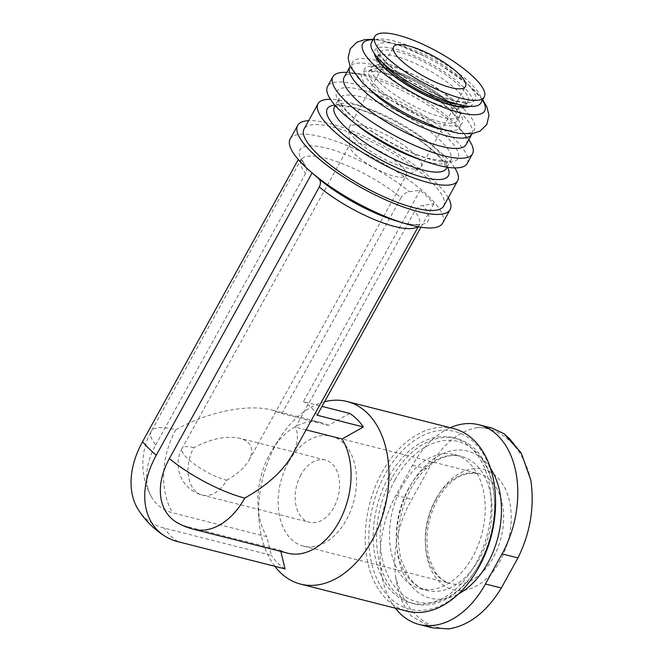 <?xml version="1.0" encoding="UTF-8"?>
<svg xmlns="http://www.w3.org/2000/svg" width="662" height="662" viewBox="0 0 662 662"><rect width="100%" height="100%" fill="white"/><g stroke="black" fill="none" stroke-linecap="round" stroke-linejoin="round"><path stroke-width="0.5" stroke-dasharray="3.31 2.48" d="M300.912 474.869A32.148 21.424 -75.7 0 0 309.435 522.31A32.148 21.424 -75.7 0 0 338.125 496.434A32.148 21.424 -75.7 0 0 325.274 459.999A32.148 21.424 -75.7 0 0 300.912 474.869M226.702 480.215C237.385 474.166 244.882 467.405 249.185 459.933C254.531 449.043 251.403 441.819 239.801 438.269C226.288 435.563 210.963 438.691 193.809 447.653A32.148 21.424 -75.7 0 0 202.332 495.093A32.148 21.424 -75.7 0 0 226.702 480.215A32.148 8.747 28.9 0 1 187.023 458.03A32.148 8.747 28.9 0 1 182.108 448.397A32.148 32.148 0 0 0 202.332 495.093L309.435 522.31M395.404 608.196A87.516 58.33 104.3 0 1 395.901 495.325L412.517 465.237A87.516 58.33 104.3 0 1 450.243 427.718M349.677 413.419L328.335 425.426L281.871 413.618L272.214 410.117C247.795 403.638 207.827 411.789 175.761 429.787A67.425 18.337 28.9 0 0 151.226 431.351A67.425 18.337 28.9 0 0 155.661 445.013A66.076 45.86 134.7 0 0 151.441 496.889A66.076 45.86 134.7 0 0 172.674 512.818L266.869 536.758L271.337 555.327L164.234 528.102A84.223 58.455 134.7 0 1 138.474 509.988M280.837 551.438L280.572 550.329L186.378 526.381A66.076 45.86 -45.3 0 1 177.879 523.071M155.661 445.013L305.579 173.436C307.251 170.002 307.11 167.279 305.157 165.26L298.405 159.36A85.282 23.195 28.9 0 0 304.487 165.947A85.282 23.195 28.9 0 0 310.362 171.417M281.871 413.618L401.064 197.698A67.425 18.337 28.9 0 0 340.632 163.009A67.425 18.337 28.9 0 0 301.152 159.765A67.425 18.337 28.9 0 0 305.579 173.436M291.892 455.547C297.693 444.856 298.926 435.406 295.583 427.18L414.768 211.269C416.837 207.942 419.576 205.956 422.993 205.303L433.809 203.863A85.282 23.195 28.9 0 0 420.105 190.292L409.29 191.732C405.872 192.385 403.133 194.38 401.064 197.698M151.441 496.889A67.425 67.425 0 0 1 151.226 431.351L301.508 158.541C300.714 158.003 302.112 160.444 305.712 165.848L305.157 165.26A73.3 19.934 28.9 0 1 326.581 148.156A73.3 19.934 28.9 0 1 409.29 191.732M328.335 425.426A67.425 44.942 -75.7 0 0 321.062 422.53A67.425 44.942 -75.7 0 0 272.951 448.712A67.425 44.942 -75.7 0 0 258.072 507.241A67.425 44.942 -75.7 0 0 266.869 536.758M280.572 550.329A67.425 44.942 -75.7 0 0 287.846 553.217M306.084 429.853L295.583 427.18M285.041 568.898A85.282 56.841 104.3 0 1 271.337 555.327M324.562 401.768A94.211 62.799 -75.7 0 0 279.786 438.07A94.211 62.799 -75.7 0 0 275.615 445.079A94.211 62.799 -75.7 0 0 258.999 519.86A94.211 62.799 -75.7 0 0 274.862 566.308M442.63 223.135A87.07 23.683 28.9 0 0 377.853 160.328A87.07 23.683 28.9 0 0 290.179 138.979M448.29 197.731A87.07 23.683 28.9 0 0 385.325 146.782A87.07 23.683 28.9 0 0 308.666 120.658M443.697 206.056A79.746 21.689 28.9 0 0 384.365 148.528A79.746 21.689 28.9 0 0 304.073 128.982M454.761 167.9A79.746 21.689 28.9 0 0 398.317 123.248A79.746 21.689 28.9 0 0 330.462 99.283M467.207 163.473A79.746 21.689 28.9 0 0 407.875 105.945A79.746 21.689 28.9 0 0 327.574 86.399M468.795 139.723A79.746 21.689 28.9 0 0 466.735 136.993A79.746 21.689 28.9 0 0 350.231 72.679A79.746 21.689 28.9 0 0 346.83 72.398M466.098 144.606A69.651 18.95 28.9 0 0 461.042 129.884A69.651 18.95 28.9 0 0 359.284 73.714A69.651 18.95 28.9 0 0 344.132 77.28M472.08 133.707A69.651 18.95 28.9 0 0 420.006 83.975A69.651 18.95 28.9 0 0 350.173 66.407M379.376 82.27A50.453 13.728 28.9 0 0 426.163 111.787A50.453 13.728 28.9 0 0 459.999 115.916A50.453 13.728 28.9 0 0 422.464 79.523A50.453 13.728 28.9 0 0 371.655 67.152A50.453 13.728 28.9 0 0 379.376 82.27M413.08 117.323A69.651 18.95 28.9 0 0 473.744 121.94A69.651 18.95 28.9 0 0 388.793 64.148A69.651 18.95 28.9 0 0 363.008 83.255M482.482 100.136A69.651 18.95 28.9 0 0 441.587 65.687A69.651 18.95 28.9 0 0 423.978 55.964A69.651 18.95 28.9 0 0 373.037 39.712M384.771 72.489A50.453 13.728 28.9 0 0 431.566 102.006A50.453 13.728 28.9 0 0 465.403 106.135A50.453 13.728 28.9 0 0 427.859 69.742A50.453 13.728 28.9 0 0 377.059 57.371A50.453 13.728 28.9 0 0 384.771 72.489M480.935 102.933A62.509 17.005 28.9 0 0 434.429 57.842A62.509 17.005 28.9 0 0 371.49 42.517M401.958 486.603A69.212 46.133 -75.7 0 0 420.32 588.733A69.212 46.133 -75.7 0 0 482.077 533.018A69.212 46.133 -75.7 0 0 454.413 454.579A69.212 46.133 -75.7 0 0 401.958 486.603M395.032 479.743A82.758 55.161 -75.7 0 0 396.993 589.403A82.758 55.161 -75.7 0 0 476.036 569.725A82.758 55.161 -75.7 0 0 494.291 497.882A82.758 55.161 -75.7 0 0 455.299 440.917A82.758 55.161 -75.7 0 0 395.032 479.743M391.912 477.997A85.282 56.841 -75.7 0 0 414.536 603.852A85.282 56.841 -75.7 0 0 475.39 570.727A85.282 56.841 -75.7 0 0 494.208 496.699A85.282 56.841 -75.7 0 0 456.548 438.542A85.282 56.841 -75.7 0 0 391.912 477.997M388.577 477.153A85.282 56.841 -75.7 0 0 411.193 602.999A85.282 56.841 -75.7 0 0 487.298 534.35A85.282 56.841 -75.7 0 0 453.213 437.69A85.282 56.841 -75.7 0 0 388.577 477.153M495.275 494.009A91.687 61.111 -75.7 0 0 452.08 430.896A91.687 61.111 -75.7 0 0 385.301 473.909A91.687 61.111 -75.7 0 0 387.477 595.395A91.687 61.111 -75.7 0 0 475.043 573.606M453.586 428.571A94.211 62.799 -75.7 0 0 382.181 472.163A94.211 62.799 -75.7 0 0 407.171 611.192M420.105 190.292L303.419 401.66L322.013 406.385M317.131 415.231C314.227 409.778 309.659 405.26 303.419 401.66M433.809 203.863L420.916 227.223M530.85 480.281A102.42 68.269 -75.7 0 0 477.583 427.544C457.955 431.136 441.562 445.046 428.397 469.275L411.789 499.363C397.97 524.014 392.549 549.609 395.537 576.155A102.42 68.269 -75.7 0 0 448.811 628.9M432.625 627.874L411.648 616.347C403.199 606.847 397.829 593.45 395.537 576.155M477.583 427.544L492.338 428.206M288.351 462.432A56.709 37.8 -75.7 0 0 303.386 546.117A56.709 37.8 -75.7 0 0 353.988 500.464A56.709 37.8 -75.7 0 0 331.323 436.2A56.709 37.8 -75.7 0 0 288.351 462.432M436.589 498.089A62.062 41.367 -75.7 0 0 459.213 590.529A62.062 41.367 -75.7 0 0 509.21 499.967A62.062 41.367 -75.7 0 0 436.589 498.089M354.807 154.089A32.148 8.747 28.9 0 0 382.338 171.905A32.148 8.747 28.9 0 0 405.111 176.572A32.148 8.747 28.9 0 0 406.178 175.529A32.148 8.747 28.9 0 0 382.264 152.343A32.148 8.747 28.9 0 0 349.892 144.457A32.148 8.747 28.9 0 0 349.577 145.913A32.148 8.747 28.9 0 0 354.807 154.089M355.552 139.417A41.077 11.171 28.9 0 0 390.721 162.19A41.077 11.171 28.9 0 0 419.832 168.148A41.077 11.171 28.9 0 0 421.189 166.816A41.077 11.171 28.9 0 0 390.63 137.183A41.077 11.171 28.9 0 0 349.271 127.112A41.077 11.171 28.9 0 0 348.866 128.974A41.077 11.171 28.9 0 0 355.552 139.417M490.55 468.415A75.907 50.593 -75.7 0 0 410.15 486.165A75.907 50.593 -75.7 0 0 403.166 573.011A75.907 50.593 -75.7 0 0 458.675 593.839M175.761 429.787A67.425 44.942 -75.7 0 0 172.674 512.818M186.378 526.381A67.425 44.942 -75.7 0 0 193.643 529.277M417.664 226.661A67.425 18.337 28.9 0 0 419.203 224.939A67.425 18.337 28.9 0 0 414.768 211.269M418.194 226.76L420.047 223.971L415.736 224.559C411.334 224.608 405.094 223.475 397.018 221.158A73.3 19.934 28.9 0 0 422.993 205.303M447.512 167.246A69.212 18.826 28.9 0 0 396.935 125.763A69.212 18.826 28.9 0 0 334.881 105.076M334.418 106.896L340.103 105.796L350.421 107.112C363.827 110.132 379.26 116.38 396.72 125.871C410.87 133.732 422.728 141.858 432.278 150.241C437.913 155.28 441.868 159.616 444.128 163.241L446.213 168.611A63.85 17.369 28.9 0 0 398.723 122.52A63.85 17.369 28.9 0 0 334.434 106.872M422.174 160.27A63.85 17.369 28.9 0 0 450.797 160.312A63.85 17.369 28.9 0 0 403.29 114.245A63.85 17.369 28.9 0 0 339.002 98.597A63.85 17.369 28.9 0 0 348.766 117.728A63.85 17.369 28.9 0 0 354.286 122.793M347.385 112.226A69.212 18.826 28.9 0 0 453.056 161.652A69.212 18.826 28.9 0 0 391.73 100.93A69.212 18.826 28.9 0 0 347.385 112.226M442.936 129.644A55.815 15.185 28.9 0 0 449.887 109.569A55.815 15.185 28.9 0 0 382.429 72.324A55.815 15.185 28.9 0 0 369.131 88.898M376.885 86.78A50.453 13.728 28.9 0 0 423.672 116.297A50.453 13.728 28.9 0 0 457.508 120.434A50.453 13.728 28.9 0 0 419.973 84.033A50.453 13.728 28.9 0 0 369.164 71.661A50.453 13.728 28.9 0 0 376.885 86.78M373.012 85.795A55.815 15.185 28.9 0 0 458.228 125.656A55.815 15.185 28.9 0 0 408.777 76.693A55.815 15.185 28.9 0 0 373.012 85.795M470.045 106.367A55.815 15.185 28.9 0 0 431.061 63.949A55.815 15.185 28.9 0 0 374.394 53.556M457.864 104.306A50.453 13.728 28.9 0 0 467.893 101.625A50.453 13.728 28.9 0 0 430.35 65.224A50.453 13.728 28.9 0 0 379.549 52.852A50.453 13.728 28.9 0 0 382.628 62.774M385.888 62.476A55.815 15.185 28.9 0 0 471.104 102.329A55.815 15.185 28.9 0 0 421.644 53.365A55.815 15.185 28.9 0 0 385.888 62.476M408.735 488.324A69.212 46.133 -75.7 0 0 427.089 590.454A69.212 46.133 -75.7 0 0 488.846 534.739A69.212 46.133 -75.7 0 0 461.191 456.3A69.212 46.133 -75.7 0 0 408.735 488.324M177.937 541.673A85.282 56.841 104.3 0 1 164.234 528.102M395.901 495.325L411.789 499.363M412.517 465.237L428.397 469.275M193.809 447.653A32.148 8.747 28.9 0 0 182.108 448.397L349.892 144.457M435.455 499.827A56.709 37.8 -75.7 0 0 450.499 583.503A56.709 37.8 -75.7 0 0 501.093 537.858A56.709 37.8 -75.7 0 0 478.436 473.587A56.709 37.8 -75.7 0 0 435.455 499.827M325.274 459.999L239.801 438.269M321.062 422.53L272.214 410.117M258.072 507.241L258.999 519.86M272.951 448.712L279.786 438.07M447.007 167.172L450.814 160.287C452.179 162.256 444.525 161.586 427.842 158.276C402.595 151.242 365.101 129.711 348.667 112.937C333.888 96.511 340.632 99.043 339.01 98.564L335.212 105.457M359.284 73.714L350.231 72.679M461.042 129.884L466.735 136.993M457.508 120.434L457.227 119.954C457.103 119.292 455.812 115.18 445.526 106.085C429.952 92.324 400.46 76.775 382.504 72.729C371.945 71.206 367.427 70.942 368.941 71.943L371.432 67.433C369.917 66.432 374.435 66.688 384.994 68.219C402.951 72.257 432.443 87.814 448.025 101.576C458.303 110.662 459.594 114.783 459.718 115.445L459.883 116.255L457.508 120.434M482.697 99.747L468.638 84.993L441.587 65.687M423.978 55.964L399.434 45.413L377.985 39.828L373.244 39.323M377.183 57.114L379.665 52.513C379.963 52.588 378.465 54.176 387.162 63.18C399.972 76.262 429.216 93.226 449.374 99.126C462.539 102.982 466.71 101.89 467.339 101.642L468.117 101.344L465.535 105.895M420.32 588.733L427.089 590.454C420.039 588.725 413.891 584.107 408.636 576.602L401.189 559.961C395.404 536.245 398.731 512.314 411.176 488.167C418.889 474.58 427.95 465.072 438.36 459.66C446.56 455.572 454.173 454.455 461.191 456.3L454.413 454.579M494.291 497.882L494.208 496.699M476.036 569.725L475.39 570.727M456.548 438.542L453.213 437.69M414.536 603.852L411.193 602.999M303.386 546.117L450.499 583.503C444.723 582.105 439.676 578.307 435.331 572.134L429.224 558.488C424.491 539.083 427.222 519.488 437.408 499.702C443.747 488.539 451.178 480.753 459.685 476.342L468.117 473.355L478.436 473.587L331.323 436.2M520.605 452.154L521.466 453.602M249.185 459.933L406.178 175.529M405.111 176.572L419.832 168.148M349.577 145.913L348.866 128.974M421.189 166.816L465.494 86.556M349.271 127.112L393.576 46.853"/><path stroke-width="0.99" d="M450.243 427.718A87.516 58.33 104.3 0 1 478.841 424.747A87.516 58.33 104.3 0 1 502.053 553.887L485.445 583.983A87.516 58.33 104.3 0 1 419.112 624.473A87.516 58.33 104.3 0 1 395.404 608.196M306.084 429.853L342.039 438.989A67.425 44.942 -75.7 0 1 341.534 516.972A67.425 44.942 -75.7 0 1 287.846 553.217L193.643 529.277A67.425 67.425 0 0 1 177.879 523.071A66.076 45.86 -45.3 0 1 169.364 458.584L319.283 186.998A67.425 18.337 28.9 0 0 417.664 226.661M169.364 458.584A67.425 18.337 28.9 0 0 244.75 498.081C267.158 485.387 282.873 471.212 291.892 455.547L418.194 226.76M322.013 406.385L349.677 413.419A85.282 56.841 104.3 0 1 363.38 426.982L317.131 415.231L420.916 227.223M342.039 438.989L363.38 426.982M274.862 566.308A94.211 62.799 -75.7 0 0 300.606 584.107A94.211 62.799 -75.7 0 0 375.619 533.456A94.211 62.799 -75.7 0 0 376.33 424.491A94.211 62.799 -75.7 0 0 347.02 401.486A94.211 62.799 -75.7 0 0 324.562 401.768M308.666 120.658A87.07 23.683 28.9 0 0 297.66 125.441L290.179 138.979A87.07 23.683 28.9 0 0 303.502 165.07A87.07 23.683 28.9 0 0 309.502 170.655L310.362 171.417A85.282 23.195 28.9 0 0 312.108 172.923L156.257 455.249A84.223 58.455 134.7 0 0 164.921 536.17A84.223 58.455 134.7 0 0 177.937 541.673L285.041 568.898L280.837 551.438M312.108 172.923L318.861 178.831C320.805 180.85 320.946 183.573 319.283 186.998M309.502 170.655A87.07 23.683 28.9 0 0 405.541 223.673A87.07 23.683 28.9 0 0 442.63 223.135L450.11 209.597A87.07 23.683 28.9 0 0 448.29 197.731M297.66 125.441A87.07 23.683 28.9 0 0 310.975 151.532A87.07 23.683 28.9 0 0 391.722 202.464A87.07 23.683 28.9 0 0 450.11 209.597M330.462 99.283A79.746 21.689 28.9 0 0 318.025 103.702L304.073 128.982A79.746 21.689 28.9 0 0 316.27 152.872A79.746 21.689 28.9 0 0 390.224 199.527A79.746 21.689 28.9 0 0 443.697 206.056L457.649 180.784A79.746 21.689 28.9 0 0 454.761 167.9M318.025 103.702A79.746 21.689 28.9 0 0 330.222 127.592A79.746 21.689 28.9 0 0 404.176 174.247A79.746 21.689 28.9 0 0 457.649 180.784M346.83 72.398A79.746 21.689 28.9 0 0 332.895 76.767L327.574 86.399A79.746 21.689 28.9 0 0 339.772 110.289A79.746 21.689 28.9 0 0 413.725 156.944A79.746 21.689 28.9 0 0 467.207 163.473L472.519 153.841A79.746 21.689 28.9 0 0 468.795 139.723M332.895 76.767A79.746 21.689 28.9 0 0 345.092 100.657A79.746 21.689 28.9 0 0 419.046 147.312A79.746 21.689 28.9 0 0 472.519 153.841M350.173 66.407A69.651 18.95 28.9 0 0 349.867 66.895L344.132 77.28A69.651 18.95 28.9 0 0 354.791 98.15A69.651 18.95 28.9 0 0 419.385 138.896A69.651 18.95 28.9 0 0 466.098 144.606L471.824 134.22A69.651 18.95 28.9 0 0 472.08 133.707M349.867 66.895A69.651 18.95 28.9 0 0 360.517 87.773A69.651 18.95 28.9 0 0 425.12 128.519A69.651 18.95 28.9 0 0 471.824 134.22M363.008 83.255A69.651 18.95 28.9 0 0 395.471 107.6A69.651 18.95 28.9 0 0 413.08 117.323L437.623 127.874L459.072 133.459L472.138 133.691L480.107 131.093L486.851 124.423L488.961 115.205L486.851 106.805L482.697 99.747M373.037 39.712A69.651 18.95 28.9 0 0 373.393 64.446A69.651 18.95 28.9 0 0 451.203 110.14A69.651 18.95 28.9 0 0 482.482 100.136M374.808 36.501L371.49 42.517A62.509 17.005 28.9 0 0 381.047 61.243A62.509 17.005 28.9 0 0 439.022 97.811A62.509 17.005 28.9 0 0 480.935 102.933L484.261 96.917A62.509 17.005 28.9 0 0 437.756 51.818A62.509 17.005 28.9 0 0 374.808 36.501A62.509 17.005 28.9 0 0 384.374 55.227A62.509 17.005 28.9 0 0 442.34 91.795A62.509 17.005 28.9 0 0 484.261 96.917M399.856 59.166A41.077 11.171 28.9 0 0 437.946 83.197A41.077 11.171 28.9 0 0 465.494 86.556A41.077 11.171 28.9 0 0 434.934 56.924A41.077 11.171 28.9 0 0 393.576 46.853A41.077 11.171 28.9 0 0 399.856 59.166M300.606 584.107L407.171 611.192A94.211 62.799 -75.7 0 0 474.397 574.608L475.043 573.606A91.687 61.111 -75.7 0 0 495.275 494.009L495.193 492.818A94.211 62.799 -75.7 0 0 453.586 428.571L347.02 401.486M474.397 574.608A94.211 62.799 -75.7 0 0 495.193 492.818M298.297 159.542L142.553 441.678A84.223 58.455 134.7 0 0 138.474 509.988A85.282 85.282 0 0 0 164.921 536.17M485.445 583.983L501.324 588.022C486.711 611.878 469.209 625.507 448.811 628.9L432.625 627.874M501.324 588.022L517.941 557.925C530.303 532.91 534.606 507.026 530.85 480.281L521.466 453.602L509.657 438.798L503.931 433.676L492.338 428.206M458.675 593.839A75.907 50.593 -75.7 0 0 490.55 468.415M193.643 529.277A67.425 44.942 -75.7 0 0 244.75 498.081M318.861 178.831A73.3 19.934 28.9 0 0 397.018 221.158L405.541 223.673M334.881 105.076A69.212 18.826 28.9 0 0 337.835 129.529A69.212 18.826 28.9 0 0 412.956 174.197A69.212 18.826 28.9 0 0 447.512 167.246M335.212 105.457L334.434 106.872A63.85 17.369 28.9 0 0 344.199 126.003A63.85 17.369 28.9 0 0 403.415 163.349A63.85 17.369 28.9 0 0 446.229 168.587L447.007 167.172M354.286 122.793A63.85 17.369 28.9 0 0 422.174 160.27M369.131 88.898A55.815 15.185 28.9 0 0 370.521 90.313A55.815 15.185 28.9 0 0 442.936 129.644M374.394 53.556A55.815 15.185 28.9 0 0 383.397 66.994A55.815 15.185 28.9 0 0 430.151 97.455A55.815 15.185 28.9 0 0 470.045 106.367M382.628 62.774A50.453 13.728 28.9 0 0 387.27 67.971A50.453 13.728 28.9 0 0 457.864 104.306M156.257 455.249A85.282 23.195 -151.1 0 1 142.553 441.678M502.053 553.887L517.941 557.925M395.471 107.6C382.007 99.432 370.96 91.133 362.337 82.684L350.206 66.481L348.096 58.082L350.206 48.864L356.95 42.194L364.919 39.596L373.244 39.323M465.626 105.854L464.848 106.152C464.219 106.4 460.049 107.501 446.883 103.644C426.725 97.744 397.481 80.772 384.672 67.698C375.966 58.695 377.464 57.106 377.175 57.031M419.112 624.473L432.617 627.907M478.841 424.747L492.346 428.173M503.939 433.668L520.605 452.154"/></g></svg>
